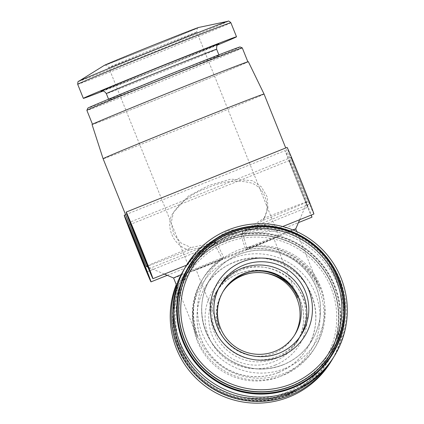 <?xml version="1.0" encoding="UTF-8"?>
<svg xmlns="http://www.w3.org/2000/svg" width="424" height="424" viewBox="0 0 424 424"><rect width="100%" height="100%" fill="white"/><g stroke="black" fill="none" stroke-linecap="round" stroke-linejoin="round"><path stroke-width="0.32" stroke-dasharray="2.12 1.59" d="M235.272 253.419A41.87 0.44 -21.9 0 1 273.745 238.426A41.87 0.44 -21.9 0 1 235.055 254.453A41.87 0.44 -21.9 0 1 196.042 269.664A41.87 0.44 -21.9 0 1 235.272 253.419M223.103 291.495L222.658 292.216C215.991 303.849 215 315.944 219.696 328.499L219.918 329.035C215.222 315.912 216.341 303.308 223.263 291.214L223.406 290.986M333.704 357.125A86.735 86.719 31.2 0 0 267.157 225.764L242.226 231.764L264.019 218.265A86.735 0.906 -21.9 0 1 307.336 201.718A86.735 0.906 -21.9 0 1 307.336 201.729A86.735 0.906 -21.9 0 1 262.62 220.57L240.758 234.186L265.61 228.313L274.794 229.771L278.229 230.736L225.091 235.029L197.536 252.794L184.71 268.318L192.697 257.612A86.735 86.719 31.2 0 0 176.464 285.103M242.226 231.764L246.842 247.87A65.8 0.689 -21.9 0 1 292.793 229.898M295.719 228.955L295.724 228.949A65.8 0.689 -21.9 0 1 295.719 228.955A65.8 0.689 -21.9 0 1 245.676 249.8L240.758 234.186M147.351 265.875A86.735 0.906 -21.9 0 1 191.107 247.563L216.282 242.189L194.245 255.062A86.735 86.719 31.2 0 0 185.378 267.178M192.697 257.612L214.814 244.611L189.708 249.869A86.735 0.906 -21.9 0 1 146.397 266.426M214.814 244.611L222.499 259.112A65.8 0.689 -21.9 0 1 173.628 278.038L173.623 278.033M181.382 274.545A65.8 0.689 -21.9 0 1 223.665 257.183L216.282 242.189M264.057 94.054A86.735 0.906 -21.9 0 1 183.921 127.248A86.735 0.906 -21.9 0 1 103.106 158.751M264.019 218.265L267.979 208.242L267.215 196.948L261.449 186.899L252.322 180.672L230.73 179.151L208.661 185.537L188.267 196.206L173.49 212.339L171.105 223.146L173.84 234.398L181.181 243.095L191.107 247.563M189.708 249.869C175.149 247.743 164.851 227.953 172.107 214.624C179.845 202.248 191.494 193.423 207.05 188.145C221.911 181.181 236.534 179.437 250.923 182.919C265.53 187.339 271.895 208.825 262.62 220.57M319.473 288.034L319.813 288.898C308.524 260.744 275.733 243.45 245.676 249.8A65.8 65.789 31.2 0 1 314.444 348.507A65.8 65.789 31.2 0 1 224.068 370.645A65.8 65.789 31.2 0 1 222.499 259.112C214.062 264.587 207.235 271.577 202.025 280.094C191.547 298.374 189.994 317.38 197.372 337.117L197.717 337.954C190.344 317.338 192.099 297.526 202.979 278.526C208.301 269.828 215.196 262.716 223.665 257.183A65.8 65.789 31.2 0 0 225.239 368.716A65.8 65.789 31.2 0 0 313.336 274.863A65.8 65.789 31.2 0 0 246.842 247.87C276.49 241.76 308.444 259.435 319.473 288.034L296.795 231.615M194.245 255.062L186.634 265.138L190.281 259.843L199.709 249.073L227.656 230.921L260.262 224.747L274.286 226.098L280.158 227.561L267.157 225.764M332.92 358.391A86.735 86.719 31.2 0 0 265.61 228.313M331.107 361.407A86.735 86.719 31.2 0 0 301.904 242.284A86.735 86.719 31.2 0 0 176.262 284.599M275.208 365.101A51.071 51.066 31.2 0 0 287.673 277.54A51.071 51.066 31.2 0 0 205.603 310.516A51.071 51.066 31.2 0 0 275.208 365.101M287.154 393.965A82.547 82.532 31.2 0 0 299.164 246.81A82.547 82.532 31.2 0 0 193.445 370.793A82.547 82.532 31.2 0 0 287.154 393.965M278.637 372.373A59.445 59.434 31.2 0 0 287.281 266.399A59.445 59.434 31.2 0 0 211.152 355.688A59.445 59.434 31.2 0 0 278.637 372.373M287.069 393.345A82.049 82.039 31.2 0 0 307.093 252.667A82.049 82.039 31.2 0 0 175.234 305.651A82.049 82.039 31.2 0 0 287.069 393.345M287.716 394.892A83.745 83.729 31.2 0 0 299.895 245.602A83.745 83.729 31.2 0 0 192.65 371.382A83.745 83.729 31.2 0 0 287.716 394.892M287.848 394.665A83.745 83.729 31.2 0 0 300.033 245.374A83.745 83.729 31.2 0 0 192.782 371.159A83.745 83.729 31.2 0 0 287.848 394.665M288.029 395.11A84.222 84.212 31.2 0 0 308.582 250.706A84.222 84.212 31.2 0 0 173.236 305.094A84.222 84.212 31.2 0 0 288.029 395.11M332.522 353.303A83.745 83.729 31.2 0 0 304.331 238.288A83.745 83.729 31.2 0 0 189.305 266.463M291.67 385.761A82.049 82.039 31.2 0 0 311.693 245.077A82.049 82.039 31.2 0 0 179.834 298.061A82.049 82.039 31.2 0 0 291.67 385.761M283.237 364.783A59.445 59.434 31.2 0 0 291.882 258.81A59.445 59.434 31.2 0 0 215.752 348.099A59.445 59.434 31.2 0 0 283.237 364.783M331.748 352.275A82.547 82.532 31.2 0 0 303.955 238.898A82.547 82.532 31.2 0 0 190.577 266.67M248.342 61.692A84.222 0.88 -21.9 0 1 170.528 93.921A84.222 0.88 -21.9 0 1 92.05 124.518M170.952 91.854A83.745 0.874 -21.9 0 1 247.897 61.867A83.745 0.874 -21.9 0 1 170.522 93.916A83.745 0.874 -21.9 0 1 92.496 124.338A83.745 0.874 -21.9 0 1 170.952 91.854M242.279 47.901A83.745 0.874 -21.9 0 1 164.91 79.951A83.745 0.874 -21.9 0 1 86.883 110.373M240.074 46.953A82.049 0.859 -21.9 0 1 164.268 78.361A82.049 0.859 -21.9 0 1 87.821 108.157M164.486 76.68A59.445 0.62 -21.9 0 1 219.107 55.396A59.445 0.62 -21.9 0 1 164.183 78.143A59.445 0.62 -21.9 0 1 108.793 99.735A59.445 0.62 -21.9 0 1 164.486 76.68M217.231 45.161A82.547 0.864 -21.9 0 1 103.064 91.059M198.745 27.443A51.071 0.535 -21.9 0 1 151.654 46.985A51.071 0.535 -21.9 0 1 104.14 65.471M311.942 217.199A35.892 0.503 68.1 0 1 298.167 184.255A35.892 0.503 68.1 0 1 285.177 150.6A35.892 0.503 68.1 0 1 285.182 150.594A35.892 0.503 68.1 0 1 296.662 177.842A35.892 0.503 68.1 0 1 311.274 215.063M289.195 160.585L289.195 160.585A25.122 0.35 68.1 0 1 298.888 183.767A25.122 0.35 68.1 0 1 307.93 207.209A25.122 0.35 68.1 0 1 298.284 184.149A25.122 0.35 68.1 0 1 289.195 160.585L128.249 225.255M313.871 214.019A35.892 0.503 68.1 0 1 300.097 181.08A35.892 0.503 68.1 0 1 287.101 147.419M291.118 157.41A25.122 0.35 68.1 0 1 291.124 157.405A25.122 0.35 68.1 0 1 300.812 180.587A25.122 0.35 68.1 0 1 309.854 204.029A25.122 0.35 68.1 0 1 300.213 180.969A25.122 0.35 68.1 0 1 291.118 157.41L130.179 222.075M235.325 253.335A47.483 0.498 -21.9 0 1 278.95 236.332A47.483 0.498 -21.9 0 1 235.082 254.506A47.483 0.498 -21.9 0 1 190.837 271.757A47.483 0.498 -21.9 0 1 235.325 253.335M275.897 358.434A47.483 47.477 31.2 0 0 282.803 273.787A47.483 47.477 31.2 0 0 221.996 345.11A47.483 47.477 31.2 0 0 275.897 358.434M222.976 291.723A41.87 41.865 31.2 0 0 273.803 353.229A41.87 41.865 31.2 0 0 294.553 335.13M219.775 286.226A47.483 47.477 31.2 0 0 277.052 356.526A47.483 47.477 31.2 0 0 300.908 335.426M286.258 392.396A80.571 80.555 31.2 0 0 305.921 254.252A80.571 80.555 31.2 0 0 176.448 306.282A80.571 80.555 31.2 0 0 286.258 392.396M326.952 360.183L326.814 360.411C317.2 375.971 303.934 387.234 287.016 394.193A82.547 82.532 31.2 0 0 299.026 247.033A82.547 82.532 31.2 0 0 193.312 371.021A82.547 82.532 31.2 0 0 287.016 394.193C261.067 403.887 236.184 401.661 212.366 387.52C199.63 379.443 189.782 368.721 182.823 355.344C169.812 328.006 170.75 301.162 185.648 274.805L185.786 274.577M280.1 376.417A63.632 63.621 31.2 0 0 295.629 267.316A63.632 63.621 31.2 0 0 193.371 308.407A63.632 63.621 31.2 0 0 280.1 376.417M278.579 372.473A59.445 59.434 31.2 0 0 287.223 266.495A59.445 59.434 31.2 0 0 211.094 355.784A59.445 59.434 31.2 0 0 278.579 372.473M311.894 340.456L311.953 340.355C305.031 351.565 295.48 359.674 283.296 364.688A59.445 59.434 31.2 0 0 291.945 258.714A59.445 59.434 31.2 0 0 215.816 348.003A59.445 59.434 31.2 0 0 283.296 364.688C265.318 371.445 247.934 370.168 231.133 360.851C202.974 345.369 192.92 305.736 210.293 278.711L210.235 278.812M284.896 368.509A63.632 63.621 31.2 0 0 300.425 259.409A63.632 63.621 31.2 0 0 198.167 300.499A63.632 63.621 31.2 0 0 284.896 368.509M216.653 49.29A59.445 0.62 -21.9 0 1 161.73 72.038A59.445 0.62 -21.9 0 1 106.339 93.635M218.201 44.271A63.632 0.668 -21.9 0 1 160.182 68.195A63.632 0.668 -21.9 0 1 101.749 91.086M230.863 22.711A82.547 0.864 -21.9 0 1 154.596 54.304A82.547 0.864 -21.9 0 1 77.687 84.286M228.001 21.269A80.571 0.843 -21.9 0 1 153.711 52.094A80.571 0.843 -21.9 0 1 78.753 81.265M153.223 49.11A47.483 0.498 -21.9 0 1 196.853 32.107A47.483 0.498 -21.9 0 1 152.979 50.281A47.483 0.498 -21.9 0 1 108.74 67.527A47.483 0.498 -21.9 0 1 153.223 49.11M298.284 339.64A47.483 47.477 31.2 0 0 279.496 276.305A47.483 47.477 31.2 0 0 220.003 348.39A47.483 47.477 31.2 0 0 297.759 340.626M297.399 297.266L273.745 238.426M219.696 328.499L196.042 269.664M299.657 219.733L307.336 201.729L285.734 147.971M164.374 274.089L147.833 267.035M182.776 271.461L183.825 269.733M314.444 348.507L315.61 346.578M205.635 286.396L205.576 286.497C220.242 260.055 259.228 248.676 287.605 266.728C314.926 282.638 324.307 321.54 307.236 348.141L307.294 348.046M197.372 337.117L176.834 286.025M219.107 55.396L218.885 54.844M108.793 99.735L108.57 99.19M218.323 44.197L158.571 68.842L101.612 91.118M167.279 275.33L184.71 268.323M278.229 230.746L298.416 222.632M125.605 214.714L285.182 150.594M280.158 227.566L282.67 226.554M148.914 268.699L309.854 204.029M146.985 271.879L307.93 207.209M278.95 236.332L196.853 32.107C196.662 26.845 198.618 28.159 198.294 27.735L150.361 47.504L104.675 65.37C104.908 65.768 105.698 63.796 108.74 67.527L190.837 271.757M217.586 289.762L215.593 293.048C227.306 271.927 258.449 262.838 281.112 277.259C302.937 289.963 310.432 321.037 296.795 342.285L298.788 339.004M293.991 336.094L295.146 334.181M222.383 292.671L222.658 292.216M223.263 291.214L223.543 290.763M299.943 337.091L301.936 333.805M218.742 287.854L220.734 284.568"/><path stroke-width="0.64" d="M223.406 290.986C228.335 283.137 235.044 277.455 243.53 273.952C263.929 265.26 289.459 276.31 297.399 297.266L297.611 297.818C286.375 267.412 239.311 263.415 223.103 291.495M292.793 229.898A65.8 0.689 -21.9 0 1 295.719 228.949L299.657 219.733M147.833 267.035L146.397 266.426A86.735 0.906 -21.9 0 1 146.386 266.415A86.735 0.906 -21.9 0 1 147.351 265.875M176.834 286.025L173.623 278.033A65.8 0.689 -21.9 0 1 173.623 278.033A65.8 0.689 -21.9 0 1 181.382 274.545M146.386 266.415L103.106 158.751A86.735 0.906 -21.9 0 1 184.366 125.107A86.735 0.906 -21.9 0 1 264.057 94.054L285.734 147.971M186.428 265.445L185.378 267.178A86.735 86.719 31.2 0 0 291.887 392.619A86.735 86.719 31.2 0 0 333.704 357.125L334.753 355.392A86.735 86.719 31.2 0 0 305.556 236.269A86.735 86.719 31.2 0 0 194.478 366.543A86.735 86.719 31.2 0 0 334.753 355.392M176.464 285.103A86.735 86.719 31.2 0 0 332.92 358.391M176.262 284.599A86.735 86.719 31.2 0 0 289.29 396.906A86.735 86.719 31.2 0 0 331.107 361.407L332.156 359.674M292.327 388.024A84.222 84.212 31.2 0 0 312.88 243.62A84.222 84.212 31.2 0 0 177.534 298.003A84.222 84.212 31.2 0 0 292.327 388.024M189.443 266.235L189.305 266.463A83.745 83.729 31.2 0 0 292.147 387.578A83.745 83.729 31.2 0 0 332.522 353.303L332.654 353.081A83.745 83.729 31.2 0 0 304.464 238.065A83.745 83.729 31.2 0 0 197.218 363.845A83.745 83.729 31.2 0 0 332.654 353.081M291.951 386.057A82.547 82.532 31.2 0 0 331.748 352.275L331.886 352.047A82.547 82.532 31.2 0 0 304.093 238.675A82.547 82.532 31.2 0 0 198.379 362.663A82.547 82.532 31.2 0 0 331.886 352.047C355.243 316.739 343.769 260.85 302.662 237.822C264.899 214.857 211.868 229.209 190.715 266.447L190.577 266.67A82.547 82.532 31.2 0 0 291.951 386.057M280.418 356.515A51.071 51.066 31.2 0 0 292.878 268.954A51.071 51.066 31.2 0 0 210.808 301.93A51.071 51.066 31.2 0 0 280.418 356.515M103.106 158.751L92.05 124.518A84.222 0.88 -21.9 0 1 170.957 91.849A84.222 0.88 -21.9 0 1 248.342 61.692L264.057 94.054M92.464 124.253L86.883 110.373A83.745 0.874 -21.9 0 1 86.883 110.362A83.745 0.874 -21.9 0 1 165.339 77.883A83.745 0.874 -21.9 0 1 242.274 47.891A83.745 0.874 -21.9 0 1 242.279 47.901L247.86 61.782M86.883 110.362L87.821 108.157A82.049 0.859 -21.9 0 1 164.692 76.341A82.049 0.859 -21.9 0 1 240.074 46.953L242.274 47.891M103.064 91.059A82.547 0.864 -21.9 0 1 83.343 98.363A82.547 0.864 -21.9 0 1 160.68 66.345A82.547 0.864 -21.9 0 1 236.523 36.787A82.547 0.864 -21.9 0 1 217.231 45.161M78.753 81.265L104.14 65.471A51.071 0.535 -21.9 0 1 151.919 45.723A51.071 0.535 -21.9 0 1 198.745 27.443L228.001 21.269A80.571 0.843 -21.9 0 0 154.124 50.111A80.571 0.843 -21.9 0 0 78.753 81.265C78.143 80.984 77.788 81.991 77.687 84.286A82.547 0.864 -21.9 0 1 155.02 52.269A82.547 0.864 -21.9 0 1 230.863 22.711C229.204 21.126 228.25 20.644 228.001 21.269M311.274 215.063A35.892 0.503 68.1 0 1 311.942 217.199L298.416 222.632M124.232 215.27A35.892 0.503 68.1 0 1 124.237 215.265A35.892 0.503 68.1 0 1 138.086 248.379A35.892 0.503 68.1 0 1 151.002 281.87A35.892 0.503 68.1 0 1 137.222 248.93A35.892 0.503 68.1 0 1 124.232 215.27L125.605 214.714M128.249 225.261A25.122 0.35 68.1 0 1 128.249 225.255A25.122 0.35 68.1 0 1 137.943 248.438A25.122 0.35 68.1 0 1 146.985 271.879A25.122 0.35 68.1 0 1 137.344 248.819A25.122 0.35 68.1 0 1 128.249 225.261M126.167 212.085A35.892 0.503 68.1 0 1 140.01 245.204A35.892 0.503 68.1 0 1 152.926 278.69A35.892 0.503 68.1 0 1 139.152 245.75A35.892 0.503 68.1 0 1 126.161 212.09A35.892 0.503 68.1 0 1 126.167 212.085L287.106 147.414A35.892 0.503 68.1 0 1 287.106 147.414A35.892 0.503 68.1 0 1 300.955 180.529A35.892 0.503 68.1 0 1 313.871 214.019L282.67 226.554M130.179 222.081A25.122 0.35 68.1 0 1 130.179 222.075A25.122 0.35 68.1 0 1 139.872 245.258A25.122 0.35 68.1 0 1 148.914 268.699A25.122 0.35 68.1 0 1 139.268 245.644A25.122 0.35 68.1 0 1 130.179 222.081M294.553 335.13A41.87 41.865 31.2 0 0 279.893 278.584A41.87 41.865 31.2 0 0 222.976 291.723M274.959 351.321A41.87 41.865 31.2 0 0 281.054 276.676A41.87 41.865 31.2 0 0 227.428 339.566A41.87 41.865 31.2 0 0 274.959 351.321M300.908 335.426A47.483 47.477 31.2 0 0 283.958 271.879A47.483 47.477 31.2 0 0 219.775 286.226M291.373 383.964A80.571 80.555 31.2 0 0 311.036 245.819A80.571 80.555 31.2 0 0 181.557 297.849A80.571 80.555 31.2 0 0 291.373 383.964M108.57 99.19L106.339 93.635A59.445 0.62 -21.9 0 1 162.032 70.575A59.445 0.62 -21.9 0 1 216.653 49.29C216.383 43.169 218.954 44.509 218.323 44.197L218.312 44.202M101.749 91.086A63.632 0.668 -21.9 0 1 160.511 66.626A63.632 0.668 -21.9 0 1 218.201 44.271M297.759 340.626A47.483 47.477 31.2 0 0 298.284 339.64M301.936 333.805C296.408 342.756 288.776 349.233 279.045 353.24A47.483 47.477 31.2 0 0 285.951 268.593A47.483 47.477 31.2 0 0 225.144 339.91A47.483 47.477 31.2 0 0 279.045 353.24C264.687 358.64 250.796 357.618 237.382 350.176C214.888 337.811 206.859 306.149 220.734 284.568M173.623 278.033L164.374 274.089M296.795 231.615L295.719 228.949M218.885 54.844L216.653 49.29M101.622 91.112L101.612 91.118C101.506 91.505 103.313 89.453 106.339 93.635M236.523 36.787L230.863 22.711M83.343 98.363L77.687 84.286M151.002 281.87L167.279 275.33M152.926 278.69L186.597 265.159"/></g></svg>
